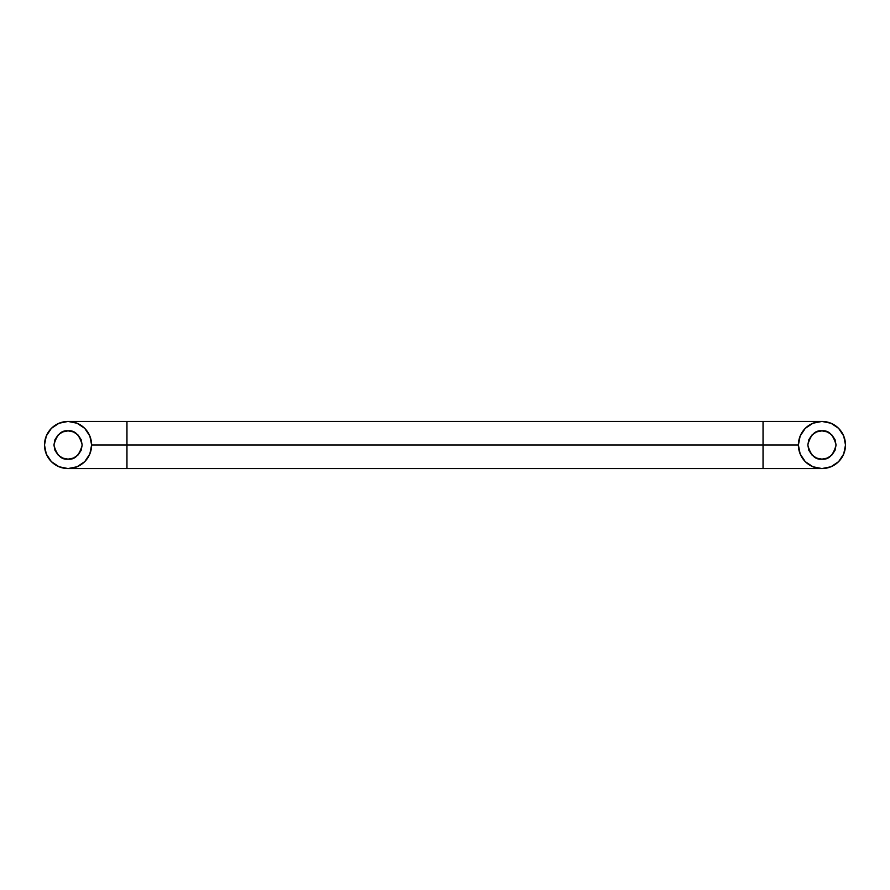 <?xml version="1.0" encoding="UTF-8"?>
<svg xmlns="http://www.w3.org/2000/svg" width="890" height="890" viewBox="0 0 890 890"><rect width="100%" height="100%" fill="white"/><g stroke="black" fill="none" stroke-linecap="round" stroke-linejoin="round"><path stroke-width="1.33" d="M763.042 445L763.042 468.563L763.042 445L91.614 445A23.563 23.563 0 0 1 68.063 468.563A23.563 23.563 0 0 1 44.5 445L46.291 454.011L51.398 461.654L59.04 466.761L68.063 468.563L77.074 466.761L84.717 461.654L89.823 454.011L91.614 445L89.823 435.989L84.717 428.346L77.074 423.24L68.063 421.437L59.04 423.24L51.398 428.346L46.291 435.989L44.5 445A23.563 23.563 0 0 1 68.063 421.437A23.563 23.563 0 0 1 91.614 445L126.959 445L126.959 468.563L126.959 421.437L126.959 445L763.042 445L763.042 421.437L763.042 445L798.386 445L763.042 445M68.063 459.14C61.377 459.941 56.66 455.224 53.923 445C56.66 434.776 61.377 430.059 68.063 430.86L73.47 431.939L78.053 435.01L81.124 439.593L82.192 445L81.124 450.407L78.053 454.99L73.47 458.061L68.063 459.14L62.645 458.061L58.061 454.99L55.002 450.407L53.923 445L55.002 439.593L58.061 435.01L62.645 431.939L68.063 430.86C74.738 430.059 79.455 434.776 82.192 445C79.455 455.224 74.738 459.941 68.063 459.14M821.937 459.14C815.262 459.941 810.545 455.224 807.808 445C810.545 434.776 815.262 430.059 821.937 430.86L816.531 431.939L811.947 435.01L808.877 439.593L807.808 445L808.877 450.407L811.947 454.99L816.531 458.061L821.937 459.14L827.355 458.061L831.939 454.99L834.998 450.407L836.077 445L834.998 439.593L831.939 435.01L827.355 431.939L821.937 430.86C828.623 430.059 833.34 434.776 836.077 445C833.34 455.224 828.623 459.941 821.937 459.14M821.937 421.437A23.563 23.563 0 0 1 845.5 445A23.563 23.563 0 0 1 821.937 468.563L812.926 466.761L805.283 461.654L800.177 454.011L798.386 445L800.177 435.989L805.283 428.346L812.926 423.24L821.937 421.437L830.96 423.24L838.602 428.346L843.709 435.989L845.5 445L843.709 454.011L838.602 461.654L830.96 466.761L821.937 468.563A23.563 23.563 0 0 1 798.386 445A23.563 23.563 0 0 1 821.937 421.437L68.063 421.437M78.053 454.99L81.124 450.407M78.053 435.01L73.47 431.939M68.063 468.563L821.937 468.563"/></g></svg>
